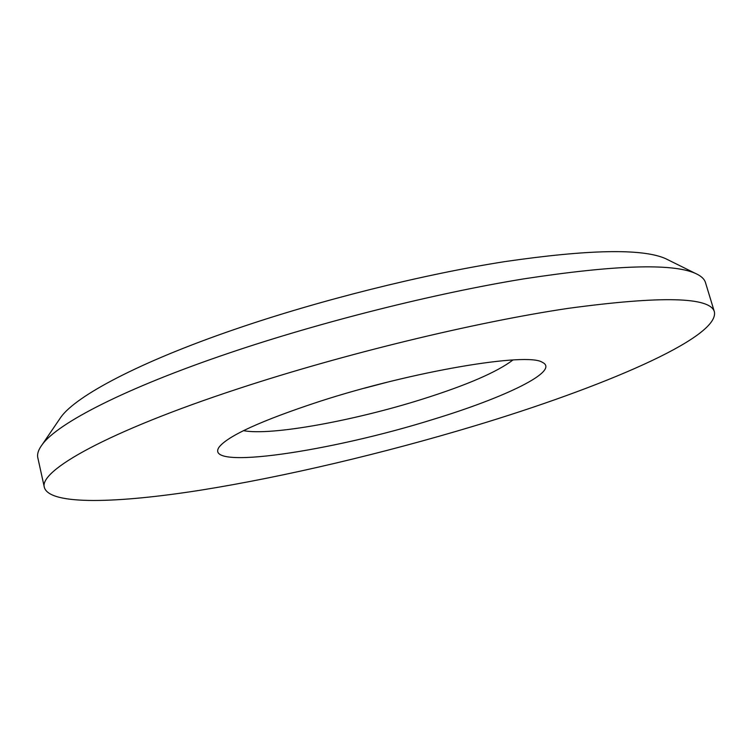 <?xml version="1.0" encoding="UTF-8"?>
<svg xmlns="http://www.w3.org/2000/svg" width="752" height="752" viewBox="0 0 752 752"><rect width="100%" height="100%" fill="white"/><g stroke="black" fill="none" stroke-linecap="round" stroke-linejoin="round"><path stroke-width="1.13" d="M58.872 420.133L60.959 417.069C76.281 395.796 139.026 362.163 234.972 329.282C319.008 300.386 422.257 274.555 504.498 261.668C588.374 249.438 641.992 248.386 665.341 258.509L668.678 260.154M714.4 311.864L705.489 282.62C704.398 278.926 700.949 275.805 695.13 273.258C671.799 263.134 614.713 265.005 523.853 278.86C434.59 293.412 321.207 321.865 229.473 352.932C124.663 388.314 57.528 423.348 42.253 444.535C38.437 449.611 36.961 454.02 37.826 457.78L44.415 487.634C38.183 471.119 106.549 431.93 238.281 388.718C343.194 354.136 475.01 322.223 568.089 308.376C661.581 295.733 710.358 296.89 714.4 311.864C719.608 338.033 600.162 388.126 474.362 425.952C383.539 453.296 284.717 476.74 200.681 490.172C117.829 503.22 50.083 505.438 44.415 487.634M433.002 419.428C332.046 451.115 202.523 470.912 219.105 447.111C228.044 435.765 261.47 420.556 319.365 401.502C413.215 371.018 527.848 352.077 542.324 362.314C560.766 370.877 504.968 397.582 433.002 419.428M243.516 430.661C270.983 435.991 354.136 420.669 421.872 399.321C466.672 385.212 497.044 372.099 512.977 359.964M386.876 382.307L364.344 388.22M665.341 258.509L695.13 273.258M60.959 417.069L42.253 444.535"/></g></svg>
